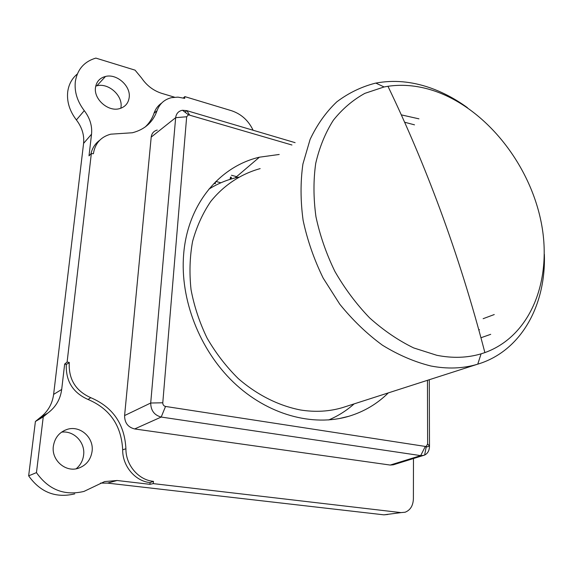 <?xml version="1.0" encoding="UTF-8"?>
<svg xmlns="http://www.w3.org/2000/svg" width="573" height="573" viewBox="0 0 573 573"><rect width="100%" height="100%" fill="white"/><g stroke="black" fill="none" stroke-linecap="round" stroke-linejoin="round"><path stroke-width="0.86" d="M260.156 168.612C240.961 173.941 223.864 185.136 210.678 201.546C202.677 213.364 196.639 226.679 192.564 241.498C189.756 256.962 189.248 273.006 191.038 289.651C194.183 306.326 199.533 322.484 207.097 338.127C215.806 353.154 226.192 366.627 238.232 378.545C257.184 395.012 278.793 405.791 300.667 410.017C315.401 412.324 329.375 411.521 342.604 407.589L346.221 406.429M544.35 254.283C546.083 305.244 521.072 351.192 477.753 364.163L477.08 364.364C462.74 368.597 447.355 369.141 430.917 366.004C414.565 361.95 398.414 355.024 382.456 345.211C366.935 333.851 352.717 320.185 339.796 304.234L323.172 278.098C314.011 259.354 307.329 240.101 303.117 220.354C300.438 200.729 300.367 181.949 302.916 164.021L310.108 139.411C317.091 124.628 325.98 112.115 336.781 101.858C348.456 93.041 361.248 86.831 375.157 83.228L375.831 83.092C393.458 79.819 411.464 81.359 429.85 87.726C442.936 92.303 455.478 98.964 467.461 107.71M436.798 355.289L413.685 347.926C398.271 340.426 383.581 330.413 369.614 317.886C356.356 304.098 344.796 288.634 334.926 271.487C326.266 253.703 319.942 235.46 315.952 216.744C313.402 198.151 313.324 180.359 315.716 163.377C319.469 147.189 325.349 132.807 333.35 120.23C342.396 108.899 352.904 99.946 364.872 93.356L384.089 86.96L387.95 86.279C403.442 84.052 419.214 85.706 435.265 91.243C485.489 108.834 528.664 162.66 540.805 220.419C553.038 278.048 531.794 335.714 484.88 352.603L481.091 353.835C467.346 357.917 452.577 358.404 436.798 355.289M494.263 314.548L483.132 318.695M478.813 329.89L479.501 329.64L478.87 330.112M418.949 118.84L401.308 114.872M414.515 124.842L404.617 122.228M153.471 481.349L150.062 482.602L149.918 484.321L117.071 480.496L104.623 481.578L83.98 491.419C64.391 496.025 48.547 489.757 36.457 472.625L43.254 416.85L47.824 413.061C55.767 407.124 60.387 399.252 61.691 389.454L64.656 364.077L66.318 364.356L69.247 362.845C68.559 379.362 75.751 390.979 90.806 397.698C112.888 407.117 124.592 424.127 125.917 448.745C125.659 464.975 138.537 480.131 153.471 481.349L153.278 483.619L401.028 512.613L405.132 512.226C410.34 510.163 413.097 505.694 413.391 498.818L413.47 458.572M69.297 362.444L67.105 362.072L91.336 153.557L93.392 153.736C95.054 143.379 100.841 136.861 110.761 134.175L132.399 132.757C144.761 129.541 152.97 122.199 157.031 110.739C159.538 103.799 164.358 99.437 171.485 97.661L177.967 97.131L184.699 98.377L184.843 96.622L231.506 110.711C241.24 113.991 248.446 120.502 253.108 130.25M258.924 157.625L258.366 157.46M157.238 130.057C153.729 131.016 151.716 133.366 151.2 137.105L124.599 415.554C124.599 422.81 127.951 427.272 134.662 428.948L390.213 465.061L393.286 464.81L424.643 455.062C427.809 453.415 429.428 450.421 429.492 446.073L429.277 379.727M77.334 73.989C71.947 78.472 68.746 84.389 67.721 91.723C66.676 101.543 69.562 110.947 76.388 119.943C82.003 127.313 84.403 135.135 83.586 143.393L53.618 394.396C52.301 404.144 47.674 411.98 39.745 417.903L35.404 421.484L28.65 475.855C40.382 492.343 55.753 498.352 74.762 493.876M100.54 483.096L107.531 483.103L383.931 514.841L387.849 514.475M61.519 432.164C73.781 430.359 85.334 442.327 83.629 454.941C82.942 460.57 80.456 465.183 76.18 468.778M95.734 86.1L96.866 85.792C108.404 82.67 122.758 95.426 121.01 107.087L120.839 108.247M220.612 182.701L215.921 181.455M149.918 484.321L153.278 483.619M66.318 364.356C65.609 380.995 72.843 392.698 88.027 399.46C109.837 408.735 121.39 425.524 122.679 449.819C122.414 466.014 135.142 481.184 150.062 482.602M92.103 451.195C93.972 437.586 80.156 425.238 67.406 429.313C59.47 431.97 54.786 437.607 53.353 446.217C51.233 460.069 65.53 472.639 78.25 468.291C86.208 465.462 90.828 459.761 92.103 451.195M76.388 119.943L84.281 110.646C89.918 118.067 92.339 125.917 91.537 134.189L89.008 155.849L91.336 153.557M64.656 364.077L67.105 362.072M84.281 110.646C77.262 101.378 74.275 91.709 75.328 81.631C77.334 69.433 84.167 61.59 95.834 58.095L135.063 70.15L141.624 78.078C146.781 85.635 153.507 90.727 161.787 93.37L174.507 97.188M161.701 103.033C158.055 105.518 155.491 108.934 154.001 113.282C152.182 118.683 149.216 123.281 145.091 127.084M99.695 140.27C95.118 143.63 92.189 148.206 90.906 153.987M129.197 97.453C130.88 86.029 116.792 73.444 105.511 76.453C99.766 77.964 96.422 81.667 95.49 87.554C93.607 99.136 108.125 111.921 119.327 108.698C125.072 107.079 128.366 103.333 129.197 97.453M183.296 97.976L184.843 96.622M43.254 416.85L35.404 421.484M28.65 475.855L36.457 472.625M231.327 177.243L231.048 179.041M236.599 176.649L231.456 175.259M229.236 170.561L228.24 171.341M208.894 189.126C217.103 184.005 225.848 180.266 235.123 177.909L238.447 177.129M354.143 403.879C346.586 410.597 338.106 415.955 328.701 419.952M279.209 154.466L259.419 157.195C219.48 166.414 187.392 204.439 183.625 254.677C179.979 299.271 199.476 349.738 233.505 382.306C267.605 414.845 312.794 427.014 348.9 416.263C364.099 411.643 377.235 403.858 388.308 392.899M295.102 142.663L186.834 110.661L182.529 110.267L188.474 114.829L186.669 116.763L162.782 402.783C162.804 404.753 163.713 405.978 165.525 406.45L425.324 446.431L426.326 446.31L427.63 443.946L427.458 380.314M291.944 145.005L188.467 114.829M182.529 110.267L181.856 110.388C178.267 111.341 176.205 113.769 175.66 117.673L150.706 403.02C150.842 410.547 154.338 415.224 161.206 417.051L420.682 455.614L425.324 446.431M124.599 415.554L150.706 403.02L162.782 402.783M165.525 406.45L161.206 417.051L134.662 428.948M390.213 465.061L420.682 455.614L423.87 455.363M427.63 443.946L429.492 446.073L426.162 447.133M184.957 112.143L186.834 110.661L189.577 114.922M186.669 116.763L175.66 117.673L151.2 137.105M383.931 514.841L401.028 512.613M117.071 480.496L107.531 483.103M53.618 394.396L61.691 389.454M91.537 134.189L83.586 143.393M157.031 110.739L154.001 113.282M90.806 397.698L88.027 399.46M125.917 448.745L122.679 449.819M47.824 413.061L39.745 417.903M215.555 181.813L215.312 183.675L214.016 183.374M384.089 86.96L375.831 83.092M481.091 353.835L477.753 364.163M342.604 407.589L477.08 364.364M480.955 337.755L490.717 334.324M484.88 352.603C472.109 303.425 457.161 255.644 440.028 209.26C424.213 166.514 406.851 125.523 387.95 86.279M105.511 76.453L96.866 85.792M67.406 429.313L64.119 430.588M229.988 179.37L230.611 177.028M235.123 177.909L259.419 157.195M424.643 455.048L426.319 446.303M339.087 418.605L348.9 416.263"/></g></svg>
